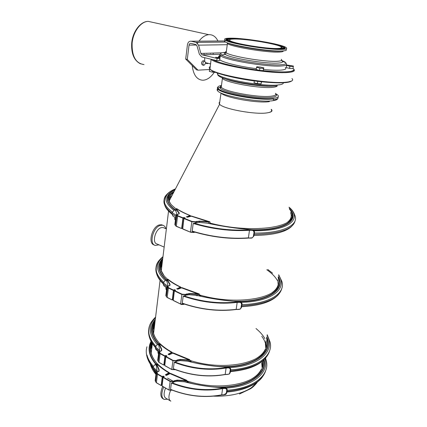 <?xml version="1.0" encoding="UTF-8"?>
<svg xmlns="http://www.w3.org/2000/svg" width="427" height="427" viewBox="0 0 427 427"><rect width="100%" height="100%" fill="white"/><g stroke="black" fill="none" stroke-linecap="round" stroke-linejoin="round"><path stroke-width="0.64" d="M225.942 64.867L226.545 64.36M206.753 62.929L205.931 63.228M210.644 63.895L205.483 62.673M197.525 43.255L198.128 42.326M198.955 41.163C202.051 37.17 205.328 35.009 208.792 34.678C212.726 34.507 215.779 36.615 217.946 40.997M209.604 69.484L197.979 70.172L196.42 69.772L185.697 59.049L187.437 44.76C187.939 42.22 189.182 41.045 191.163 41.232L196.126 42.374L198.56 45.15L200.898 53.45L202.147 54.853L217.071 58.451L219.857 58.339L215.544 57.303L218.106 57.512L218.437 57.207L219.11 57.367L219.003 58.131M214.285 72.302C210.847 77.367 207.068 80.014 202.932 80.239C196.938 79.892 193.362 74.997 192.203 65.55M218.33 57.971L218.437 57.207M197.979 70.172L187.282 59.444L189.033 45.134C189.289 43.864 189.908 43.276 190.901 43.373L195.796 44.509L197.018 45.897L199.35 54.181L201.854 56.988L216.772 60.618L219.558 60.495L219.857 58.339M203.439 65.246L202.483 65.011C201 63.639 201.186 62.198 203.06 60.687L203.476 60.789M210.255 53.167L210.564 53.551M208.307 63.313L207.212 63.644L205.483 62.78M204.709 61.061L204.693 57.682M206.695 53.519L206.972 53.263M185.697 59.049L187.282 59.444M218.688 56.385L220.199 56.332M219.11 57.367C218.282 56.545 218.619 55.916 220.124 55.467M220.033 57.506L219.04 57.875M217.071 58.451L216.772 60.618M203.86 65.352C205.729 63.831 205.921 62.39 204.432 61.024C202.558 62.539 202.366 63.986 203.855 65.352L203.86 65.352M204.191 53.348L204.042 54.032M213.351 53.071L213.196 53.743M218.106 57.512L218.053 57.907M217.882 87.001L217.29 87.909L217.786 88.987C220.962 94.004 260.619 101.098 273.451 98.84L273.275 99.865C277.139 99.336 278.698 98.397 277.956 97.046M210.164 67.455L209.956 69.062M257.075 81.279L259.675 81.584L257.075 81.279C235.117 78.675 213.105 72.964 210.249 69.414M221.197 85.512C218.528 86.024 217.418 86.83 217.871 87.925L218.256 88.485C221.399 93.417 260.326 100.462 273.531 98.375C277.796 97.794 279.247 96.726 277.897 95.184L275.65 93.62M273.451 98.84C260.24 100.937 221.33 93.892 218.192 88.944L217.765 87.562M220.935 85.998L221.421 85.907M210.063 69.366L209.636 69.259L209.347 71.378L212.438 72.163L212.593 71.021M215.699 72.403L212.438 72.163M261.57 81.787L261.052 83.9L261.399 81.77M261.052 83.9L257.39 83.649L257.748 81.45M257.39 83.649L254.028 82.79L254.321 80.927M277.726 279.882L278.18 284.702M278.158 284.862L277.507 287.243M197.178 295.804L195.134 295.169M277.833 286.314L277.785 285.935M277.55 286.49L277.561 287.104M160.547 269.325C160.216 266.651 160.819 264.169 162.345 261.879M160.589 267.185L161.961 265.044M160.643 267.942L161.908 265.445M177.781 289.223L181.993 287.686M181.165 287.739L180.311 287.115L176.97 288.839M173.148 299.492L174.44 290.056L174.44 289.671L173.479 290.088L172.268 299.941M174.392 290.904L173.207 300.336L174.355 290.856L175.225 290.381M172.364 299.898L173.207 299.562M169.354 285.428L169.909 285.482L170.053 284.323L167.32 279.605L167.427 279.226L167.187 279.37M172.124 299.93L167.187 297.395L168.382 288.038L173.287 290.381L173.479 290.088L168.574 287.745L167.928 286.56L167.603 286.832M183.21 296.141C201.533 302.401 219.59 304.478 237.38 302.38L239.75 302.332C240.999 302.588 241.586 303.341 241.506 304.595L240.967 307.718C240.636 308.828 239.83 309.351 238.554 309.287L235.96 309.49C218.544 311.646 200.834 309.655 182.836 303.517L182.249 303.159L183.21 296.141L186.455 295.11L189.241 294.742L197.039 295.436M196.265 295.249C210.223 298.596 224.324 300.736 238.581 301.665L238.49 301.659M239.793 301.718L239.846 301.724C241.362 302.065 242.082 302.967 241.997 304.419L241.458 307.536L241.917 304.542C241.997 303.079 241.276 302.188 239.76 301.852L237.252 301.9C219.772 303.965 201.987 301.958 183.893 295.868M239.75 302.332L239.846 301.724L238.581 301.665M238.517 309.436L240.123 309.196L241.378 307.659L240.967 307.718M238.554 309.287L236.152 309.463M181.091 287.734L180.69 287.067C175.62 284.606 171.408 282.017 168.062 279.301L168.142 279.359M184.304 304.077L180.605 303.949L181.891 294.502L185.446 294.721L189.364 293.845L198.123 294.475L199.372 294.251L199.212 293.941L189.374 293.504L185.281 294.4L182.083 294.203L174.632 290.643L174.44 290.936L181.891 294.502L182.083 294.203M199.11 294.358L181.245 287.75M199.318 294.016L199.489 295.009L199.046 295.868M177.141 288.882L180.472 287.43L180.311 287.115C175.193 284.644 170.896 282.012 167.427 279.226L167.891 279.205M168.03 285.989L166.85 281.131M166.776 288.07L163.803 285.652L163.226 283.966L166.93 286.917M199.334 295.489L200.77 295.884L200.861 296.274M199.51 294.843L200.77 295.884M163.226 283.966L163.376 282.802L165.553 280.16L166.994 279.984M167.395 279.183L164.907 276.701C160.184 271.257 158.945 266.224 161.192 261.602L162.66 259.296M200.162 295.137C235.693 305.454 276.52 298.884 278.671 284.494L278.991 281.051L278.18 277.518M271.855 292.799C275.244 290.445 277.337 287.803 278.132 284.878L278.671 284.494M162.479 260.806C160.467 263.79 160.066 267.088 161.267 270.702L164.043 275.693M162.233 259.194L162.724 258.783M160.584 266.694L162.207 263.021M278.02 285.268L277.812 286.688M262.557 361.05L262.53 365.838M261.511 369.419L260.998 370.524M150.704 347.573L152.092 343.159M150.683 348.106L152.172 345.107M150.651 349.27L152.103 345.667M166.386 375.413L170.528 373.395M169.636 373.315L169.354 372.734L168.873 372.819L165.35 374.826L165.66 375.002M162.036 384.914L163.194 376.454L163.194 376.059L162.265 376.593L161.203 385.458M163.119 377.468L162.052 385.949L163.087 377.409L163.915 376.865M161.283 385.416L162.089 384.989M158.46 371.159L159.004 371.228L159.18 369.846L156.714 363.847L156.442 364.444L158.929 370.06L158.801 371.068M161.022 385.453L156.41 382.677L157.483 374.26L162.084 376.881L162.265 376.593L157.664 373.972L157.088 372.584L156.778 372.83M171.398 383.024C188.622 389.824 205.755 391.682 222.787 388.586L225.05 388.453C226.235 388.682 226.796 389.371 226.726 390.513L226.241 393.315L223.978 394.703L221.506 394.938C204.832 398.055 188.024 396.288 171.094 389.643L170.533 389.333L171.398 383.024L174.504 381.786L177.173 381.252L184.688 381.834M183.85 381.615C197.028 385.117 210.394 387.177 223.945 387.791L223.849 387.785M225.093 387.812L225.152 387.817C226.588 388.138 227.271 388.965 227.207 390.283L226.721 393.091L227.127 390.433C227.191 389.104 226.502 388.287 225.061 387.972L222.67 388.116C205.931 391.164 189.054 389.381 172.044 382.773M225.05 388.453L225.152 387.817L223.945 387.791M223.956 394.794L225.835 394.404L226.636 393.235L226.241 393.315M223.978 394.703L221.709 394.895M169.658 373.508L168.873 372.819C164.069 370.054 160.061 367.065 156.837 363.857L157.216 363.761M172.22 390.171L168.991 389.974L170.149 381.482L173.522 381.621L174.616 380.975L177.285 380.446L185.606 380.895L186.812 380.564L186.647 380.265L185.617 380.558L177.296 380.105L174.462 380.665L173.367 381.316L170.33 381.188L163.349 377.212L163.167 377.5L170.149 381.482L170.33 381.188M186.556 380.719L169.743 373.524M186.754 380.26L186.914 381.29L186.321 382.202M157.237 371.842L156.293 365.603M186.791 381.615L188.147 382.037L188.2 382.667M186.962 380.964L188.147 382.037M156.287 372.381L153.192 369.296L152.882 368.063L153.015 367.012L155.086 364.482L156.431 364.279M169.706 373.486L169.354 372.734C164.625 369.995 160.707 367.071 157.6 363.959L157.328 363.788C150.646 356.225 148.729 349.056 151.564 342.267M188.2 382.218L188.339 382.699M186.967 380.948C217.797 391.281 255.036 384.647 261.703 369.302C263.181 366.414 263.758 363.409 263.432 360.287M251.396 379.096C255.949 376.465 259.194 373.321 261.121 369.665L261.703 369.302M167.581 378.098L173.41 381.348M261.735 363.078L262.077 367.428M151.889 342.828C150.523 345.998 150.288 349.425 151.19 353.108C152.097 356.63 154.094 360.137 157.179 363.628M266.037 340.714L266.277 346.409M265.61 349.03L264.991 350.519M153.074 328.059L154.868 323.063M153.063 328.683L154.515 325.908M153.037 329.788L154.451 326.436M169.108 354.826L173.266 352.916M172.375 352.867L172.065 352.27L171.606 352.344L168.057 354.255L168.361 354.421M164.689 364.503L165.879 355.819L165.879 355.429L164.945 355.937L163.845 365.032M165.809 356.796L164.715 365.501L165.777 356.742L166.615 356.219M164.705 364.557L163.931 364.989M161.059 350.679L161.609 350.743L161.78 349.409L159.25 343.612L158.972 344.199L161.523 349.622L161.401 350.588M163.674 365.026L158.983 362.304L160.088 353.663L164.758 356.225L164.945 355.937L160.269 353.375L159.677 352.035L159.367 352.286M174.221 362.283C191.702 368.965 209.054 370.871 226.273 367.999L228.562 367.887C229.758 368.122 230.324 368.827 230.26 369.995L229.758 372.872C229.448 373.892 228.68 374.367 227.458 374.303L224.96 374.527C208.104 377.431 191.082 375.611 173.901 369.077L173.33 368.757L174.221 362.283L177.36 361.093L180.055 360.596L187.645 361.205M186.818 360.991C200.178 364.461 213.719 366.537 227.442 367.225L227.345 367.22M228.605 367.252L228.658 367.257C230.116 367.588 230.81 368.426 230.74 369.782L230.238 372.659L230.66 369.921C230.724 368.565 230.03 367.727 228.573 367.412L226.15 367.53C209.235 370.353 192.145 368.517 174.873 362.027M228.562 367.887L228.658 367.257L227.442 367.225M227.436 374.404L229.267 374.052L230.158 372.798L229.758 372.872M227.458 374.303L225.162 374.495M175.097 369.617L171.766 369.43L172.951 360.719L176.367 360.879L177.477 360.26L180.173 359.769L188.595 360.26L189.812 359.95L189.647 359.646L188.606 359.918L180.183 359.427L177.317 359.95L176.212 360.564L173.138 360.425L166.044 356.54L165.857 356.828L172.951 360.719L173.138 360.425M189.556 360.1L172.487 353.044M189.94 360.548L189.358 361.584M168.468 354.421L171.761 352.649L171.606 352.344C166.727 349.644 162.65 346.735 159.367 343.623L159.773 343.543M159.821 351.33L158.817 345.406M189.785 361.05L191.163 361.461L191.227 362.037M189.962 360.399L191.163 361.461M158.743 352.174L155.716 349.286L155.359 347.957L155.492 346.879L157.59 344.322L158.956 344.119M159.714 343.516L159.372 343.159C152.151 334.976 150.747 327.445 155.172 320.56M194.274 362.736L191.339 362.064M190.196 360.484C222.136 370.812 260.246 364.071 265.882 348.854C267.43 345.427 267.644 341.862 266.523 338.168M256.462 358.333C260.726 355.744 263.672 352.713 265.306 349.233L265.882 348.854M266.149 346.921C265.84 343.329 264.372 339.775 261.751 336.257M265.402 344.013L265.791 348.042M154.996 322.001C152.989 325.475 152.524 329.27 153.603 333.38C154.43 336.385 156.133 339.401 158.711 342.427M150.662 348.224L152.348 343.634M262.151 361.386L262.37 366.478M211.034 223.342C250.569 233.494 294.016 228.002 291.993 215.187C291.977 213.158 291.102 211.071 289.367 208.936M287.617 222.093C290.018 220.188 291.225 218.085 291.235 215.779L291.993 215.187M288.193 221.672C291.209 218.902 291.983 215.865 290.515 212.55M168.943 198.112C169.54 196.073 171.056 194.269 173.479 192.689M169.028 200.156L170.4 198.603M169.097 200.482L170.282 198.822M187.421 217.226L191.675 216.11M190.752 216.163L189.983 215.571L186.514 216.863M181.774 228.429L182.623 228.061L183.962 217.861L183.957 217.482L182.969 217.797L181.624 228.509M183.936 218.555L182.644 228.808L183.898 218.517L184.827 218.08M181.737 228.472L182.623 228.221M178.518 213.932L179.126 213.9L179.249 212.956L176.143 208.798M181.523 228.498L176.308 226.187L177.611 216.009L182.772 218.09L182.969 217.797L177.808 215.715L177.104 214.722L176.762 215.037M193.212 223.465C212.459 229.198 231.285 231.471 249.688 230.297L252.149 230.334C253.446 230.607 254.054 231.423 253.964 232.774L253.376 236.168C253.019 237.396 252.176 237.972 250.846 237.908L248.146 238.074C230.132 239.339 211.675 237.15 192.78 231.509L192.166 231.108L193.212 223.465L199.446 222.419L207.431 223.204M206.764 223.059C221.367 226.251 236.088 228.456 250.921 229.662L250.846 229.657M252.192 229.747L252.24 229.753C253.819 230.11 254.561 231.076 254.471 232.646L253.884 236.04L254.391 232.742C254.481 231.167 253.734 230.206 252.154 229.854L249.549 229.817C231.471 230.97 212.929 228.76 193.922 223.177M252.149 230.334L252.24 229.753L250.921 229.662M250.788 238.111L252.01 238.01L253.803 236.136L253.376 236.168M250.846 237.908L248.317 238.063M291.171 216.644L290.83 218.939M194.68 232.117L190.437 232.032L191.84 221.746L195.534 222.04L199.585 221.442L209.988 222.109L209.806 221.794L199.59 221.101L195.363 221.709L192.038 221.448L184.186 218.282L183.989 218.581L191.84 221.746L192.038 221.448M209.726 222.168L190.992 216.115M191.445 216.025L209.87 221.816L210.089 223.038L209.79 223.689M186.807 216.953L190.148 215.891L189.983 215.571C184.592 213.383 180.055 211.087 176.378 208.696L176.869 208.744M176.975 214.349L175.769 210.741M175.326 217.674L175.705 217.919M209.929 223.518L211.509 224.042M210.111 222.883L211.434 223.887M175.332 217.679L172.903 216.057L171.969 213.906L172.124 212.641L174.392 209.908L175.892 209.764M176.015 208.947L171.553 204.976C169.055 202.12 168.019 199.441 168.462 196.943C169.001 194.152 171.174 191.776 174.979 189.818M290.509 219.398L290.392 219.003M290.248 219.254L290.323 219.638M170.693 203.935L169.716 202.233C167.854 197.904 169.343 194.274 174.184 191.339M174.083 191.536C170.987 193.484 169.273 195.683 168.937 198.139M169.93 193.73L168.569 194.765M168.905 199.153L172.369 194.819M290.872 217.909L290.862 218.891M195.523 222.115L194.749 221.832M170.245 400.82L166.028 398.332C163.648 396.875 163.488 393.454 165.548 388.079M167.496 399.197L164.101 399.426C161.241 397.633 161.107 393.491 163.701 387.006M163.413 399.021L163.093 398.829C160.226 397.03 160.093 392.893 162.682 386.414M158.945 244.815L155.455 245.434C148.713 244.527 152.877 227.244 160.355 225.376L162.639 225.205C164.23 225.563 165.313 226.732 165.895 228.707M164.155 247.105L157.211 244.057C151.708 243.321 155.108 229.219 161.203 227.671L163.082 227.522L166.375 228.909M154.291 244.943C147.667 243.838 151.879 226.769 159.292 224.933L161.571 224.762L162.783 225.237M221.41 93.337C225.595 97.82 258.303 103.531 269.346 101.642M219.75 101.994L219.046 102.934L219.457 104.044C222.189 108.842 256.403 115.103 267.644 112.776C271.145 112.146 272.335 111.111 271.214 109.67M217.626 88.789L217.039 89.857L217.93 91.181C222.574 96.251 260.358 102.843 272.949 100.692C275.997 100.26 277.561 99.55 277.646 98.557M220.86 87.7L220.332 87.797M218.218 88.442L217.925 88.597M219.537 103.483L219.702 102.336M153.047 328.528L154.75 323.986M265.861 341.627L266.165 346.868M265.754 348.939L265.626 349.382M271.278 109.296L271.497 109.525C272.789 111.063 271.503 112.146 267.644 112.776M277.625 48.475C266.363 48.988 232.907 43.421 229.956 40.586C228.685 39.594 230.18 39.076 234.428 39.038C246.523 38.809 277.694 44.024 281.26 46.927C282.503 47.84 281.292 48.352 277.625 48.475M256.136 69.542L259.536 70.364L263.213 70.647L263.838 67.888L260.449 67.076L256.787 66.788L256.136 69.542M292.949 68.635L293.418 66.041L286.752 65.011L286.624 65.496L286.255 67.594L289.543 68.368L292.949 68.635L293.418 66.041M285.295 67.519C286.837 68.896 285.305 69.761 280.699 70.124C276.563 70.396 270.851 70.183 263.576 69.494M256.275 68.662C239.189 66.5 222.398 62.315 219.724 59.721L219.67 59.673M219.441 58.237L219.98 57.912M218.661 56.54L219.67 56.695M285.882 49.1C287.355 50.189 285.941 50.818 281.644 50.978C268.348 51.678 228.301 44.995 224.858 41.579L224.362 41.083L225.056 40.202M281.217 47.173L281.665 47.312M230.505 38.179C244.975 37.939 281.831 44.104 286.143 47.573C287.622 48.646 286.213 49.26 281.916 49.409C268.615 50.06 228.53 43.394 225.077 40.026C223.572 38.836 225.376 38.222 230.505 38.179M256.494 67.317L259.894 68.133L259.536 70.364M259.894 68.133L263.582 68.416L263.213 70.647M263.582 68.416L263.838 67.888M285.834 65.219L289.917 66.26L293.322 66.532M289.917 66.26L289.543 68.368M144.027 64.578C135.786 63.393 131.815 56.321 132.119 43.367C133.016 31.902 140.713 21.467 148.185 21.361L152.946 22.407M196.559 45.016L189.033 45.134M225.616 42.027L196.014 42.348M224.308 40.939L191.163 41.232M227.281 44.702L198.56 45.15M226.214 52.681L224.709 52.729M221.923 52.809L200.898 53.45M202.147 54.853L219.916 54.272L202.179 54.859M259.675 81.584C277.897 83.436 288.577 83.233 291.71 80.981L286.069 82.576C278.906 82.971 269.469 82.566 257.775 81.365C245.621 79.726 234.546 77.677 224.543 75.216L213.852 71.629L210.965 70.044C210.159 69.606 209.828 69.249 209.961 68.982C214.21 74.89 268.636 84.418 286.341 82.176C291.967 81.578 293.835 80.367 291.945 78.536M210.292 66.495C209.027 67.14 208.915 67.973 209.961 68.982L211.103 59.241M283.331 82.774C283.523 83.847 281.788 84.578 278.142 84.957C263.854 86.809 221.143 79.267 217.679 74.394L217.226 72.974M277.304 85.822C263.598 87.615 222.803 80.516 218.507 75.686C218.101 75.654 217.823 75.221 217.679 74.394L217.845 73.193M224.821 78.664C234.156 82.929 263.662 87.343 274.134 86.024M222.024 77.618L222.483 78.424C225.424 82.608 260.838 88.907 272.896 87.311C275.506 87.033 276.968 86.537 277.294 85.822M221.506 85.299C220.642 85.811 220.556 86.446 221.234 87.199C224.127 91.634 259.354 97.991 271.391 96.16C275.298 95.653 276.632 94.698 275.399 93.299M275.853 94.255C277.315 95.76 275.986 96.79 271.871 97.345C258.863 99.363 220.658 92.115 219.996 87.62L220.812 86.062M176.671 288.7L177.824 289.244M173.223 299.444L172.407 299.797L173.64 290.403L174.44 290.056L175.118 290.376M175.593 290.221L174.44 289.671M180.605 304.035L173.207 300.336L180.669 304.109L183.989 304.307L184.154 304.029M167.224 297.539L166.349 296.626L167.251 297.555L172.06 299.861M166.695 297.085L167.192 297.475M166.413 296.119L166.076 295.954L166.381 296.189M167.928 286.56L167.448 286.336L169.909 285.482M167.261 286.624L167.448 286.336L166.957 286.682L167.608 286.789L167.533 287.28L168.382 288.038L168.574 287.745M167 286.731L165.916 295.644L167.042 286.757M165.889 295.628L166.071 296.007M166.076 295.954L165.916 295.644M167.763 286.597L166.407 296.146M169.829 285.407L169.786 284.547L169.684 285.348M170.053 284.323L169.786 284.547L167.058 279.829L167.32 279.605M180.472 287.43L181.096 287.766M242.008 304.355L241.506 304.595M182.249 303.159C200.482 309.468 218.464 311.529 236.195 309.34L237.252 301.9M241.965 304.632C269.933 303.848 285.989 293.039 281.788 281.212L278.708 274.764M241.335 302.369C272.597 301.659 287.953 288.337 278.607 275.298M241.757 305.817C266.384 304.243 279.813 298.169 282.033 287.601M272.549 273.2L267.825 269.512M185.318 295.623L185.281 294.4M186.455 295.11L186.412 293.888M189.241 294.742L189.374 293.504M197.957 295.612L198.128 294.134M199.153 295.746L199.372 294.251L199.457 295.164M167.101 279.445L166.84 281.548M166.808 281.462L167.331 279.215L168.062 279.301M166.519 290.125L166.002 289.207M166.082 287.542L165.948 288.609M165.697 280.117L166.856 281.094M163.376 282.802L167.646 286.154M166.669 279.989C159.794 273.547 157.686 267.574 160.344 262.066L162.735 258.703M233.126 301.222C265.984 302.529 285.69 290.152 278.292 276.931M238.426 301.622C269.111 301.563 285.855 289.282 278.356 276.605M277.288 280.374C275.18 276.664 271.679 273.12 266.784 269.741M161.822 263.635L162.18 263.24M163.327 283.165C159.917 279.979 157.67 276.819 156.592 273.686C155.583 270.702 155.615 267.889 156.688 265.258M163.562 282.087C160.098 278.879 157.819 275.698 156.725 272.549C155.279 268.145 156.015 264.18 158.94 260.651M166.156 280.032C157.744 271.823 156.613 264.601 162.778 258.367M165.046 280.39C155.898 271.353 155.193 263.571 162.938 257.049M165.35 374.826L166.434 375.44M162.1 384.898L161.31 385.341L162.42 376.897L163.194 376.454L163.861 376.833M164.278 376.678L163.194 376.059M168.985 390.006L162.052 385.949L169.033 390.097L172.033 390.251M161.006 385.442L156.453 382.805L155.631 381.797L156.453 382.805L160.974 385.362M155.385 381.012L155.631 381.797L156.698 373.39L157.483 374.26L157.664 373.972M157.088 372.584L156.64 372.328L159.004 371.228M156.458 372.616L156.453 372.28L156.175 372.632L156.784 372.803L156.698 373.39L156.885 372.654M156.213 372.686L155.241 380.713L156.255 372.718M155.706 381.199L155.241 380.713M158.945 371.138L159.18 369.846M165.751 374.991L169.023 373.118M227.217 390.209L226.726 390.513M170.533 389.333C187.677 396.171 204.741 398.007 221.72 394.842L222.67 388.116M227.212 390.257C253.905 388.394 269.784 375.05 266.32 361.071L265.567 358.093M226.166 388.084C253.328 386.467 269.304 372.798 265.039 358.691M227.025 391.324C250.468 388.677 263.56 381.071 266.299 368.517M169.85 373.401L170.416 373.331L186.647 380.265M173.41 382.432L173.367 381.316M174.504 381.786L174.462 380.665M177.173 381.252L177.296 380.105M185.451 381.978L185.617 380.558M186.615 381.909L186.812 380.564L186.914 381.29M156.72 364.316L156.271 366.078M155.988 374.111L155.487 372.952M155.561 371.709L155.481 372.333M155.225 364.434L156.298 365.56M153.015 367.012L157.328 371.138M152.882 368.063L156.96 371.997M156.346 364.274C149.434 356.257 147.731 348.72 151.227 341.664M188.286 382.453L193.127 383.788M211.216 386.734C243.545 389.584 267.601 375.68 263.929 359.828M218.277 387.401C247.911 387.972 267.772 374.399 264.164 359.593M152.999 367.108C149.84 363.436 147.785 359.747 146.845 356.049C146.039 352.825 146.066 349.729 146.931 346.777M153.261 366.206C150.021 362.486 147.923 358.76 146.968 355.018L146.845 356.049C147.747 360.009 149.781 363.852 152.941 367.588M155.866 364.306C148.932 356.134 147.331 348.491 151.073 341.37M155.492 373.006L150.4 364.204M150.923 351.885L151.478 350.754M257.721 381.727L251.626 387.535C242.557 393.619 229.939 396.496 213.778 396.171M261.004 369.883L261.052 370.417M168.057 354.255L169.156 354.853M164.758 364.487L163.963 364.909L165.1 356.241L165.879 355.819L166.551 356.187M166.978 356.033L165.879 355.429M171.761 369.478L164.715 365.501L171.809 369.563L174.937 369.691M159.015 362.427L158.187 361.45L159.031 362.438L163.621 364.936M158.684 362.107L158.983 362.342M158.262 360.868L157.942 360.692L158.252 360.911M159.677 352.035L159.223 351.784L161.609 350.743M159.041 352.078L159.223 351.784L158.753 352.099L159.372 352.259L159.287 352.819L160.088 353.663L160.269 353.375M158.791 352.152L157.793 360.388L158.833 352.184M157.942 360.692L157.793 360.388M159.484 352.099L158.262 360.9M161.523 350.642L161.78 349.409M171.761 352.649L172.396 353.028M230.751 369.707L230.26 369.995M173.33 368.757C190.736 375.477 208.018 377.367 225.178 374.426L226.15 367.53M230.735 369.809C257.737 368.191 273.659 355.424 270.029 341.931L267.185 334.72M229.795 367.61C260.24 366.083 275.778 350.305 267.046 335.446M230.543 370.903C254.268 368.496 267.441 361.242 270.067 349.142M176.255 361.712L176.212 360.564M177.36 361.093L177.317 359.95M180.055 360.596L180.183 359.427M188.435 361.354L188.606 359.918M189.609 361.333L189.812 359.95L189.908 360.719M159.255 344.066L158.801 345.87M159.869 343.575L160.109 343.724C163.274 346.745 167.256 349.59 172.07 352.27M158.508 354.031L158.001 352.926M158.075 351.581L157.985 352.312M157.728 344.274L158.823 345.363M155.492 346.879L159.879 350.882M155.359 347.957L159.303 351.608M158.823 344.119C151.046 335.382 149.738 327.408 154.905 320.191L155.273 319.706M216.526 366.339C251.023 368.875 274.129 353.444 266.678 337.378M222.985 366.91C254.999 367.353 274.166 352.179 266.752 336.972M264.868 338.6C262.867 335.072 259.91 331.72 255.997 328.544M155.471 347.034C152.252 343.468 150.149 339.903 149.178 336.337C148.329 333.156 148.356 330.124 149.258 327.237M155.722 346.089C152.434 342.486 150.293 338.883 149.306 335.28C147.982 330.172 148.836 325.529 151.852 321.334M158.337 344.151C150.309 334.955 149.306 326.66 155.327 319.279M157.205 344.498C148.527 334.384 147.966 325.454 155.519 317.699M186.252 216.756L187.464 217.242M182.639 228.071L181.801 228.338L183.14 218.122L184.613 218.122M185.174 217.967L183.957 217.482M194.088 232.4L194.797 232.149M190.453 232.171L182.644 228.808L190.517 232.224L193.933 232.485L194.162 231.962M176.356 226.363L175.417 225.525L176.394 226.379L181.454 228.445M175.662 225.819L176.324 226.321M175.47 225.109L175.118 224.96L175.412 225.216M177.104 214.722L176.602 214.519L179.126 213.9M176.404 214.813L176.602 214.519L176.084 214.914L176.773 214.962L176.709 215.363L177.611 216.009L177.808 215.715M176.127 214.957L174.947 224.639L176.175 214.978M174.91 224.623L175.118 225.066M175.118 224.96L174.947 224.639M176.986 214.738L175.465 225.125M179.009 213.831L178.972 213.19L178.892 213.794M179.249 212.956L178.972 213.19L175.999 209.241L176.276 209.006M190.148 215.891L190.725 216.174M254.476 232.592L253.964 232.774M192.166 231.108C211.312 236.9 230.057 239.152 248.397 237.876L249.549 229.817M254.396 233.078C283.4 233.291 299.546 224.864 294.694 215.021C293.717 212.043 291.838 209.443 289.058 207.218M253.862 230.777C288.599 231.172 302.924 219.147 289.116 207.527M254.172 234.37C279.834 233.799 293.504 229.155 295.185 220.423M195.401 223.022L195.363 221.709M196.564 222.638L196.527 221.325M199.446 222.419L199.59 221.101M208.525 223.417L208.707 221.896M209.758 223.679L209.988 222.109L210.057 223.198M176.041 208.92L175.764 211.103M175.422 220.145L174.814 219.393M174.963 217.444L174.782 218.875M174.542 209.87L175.775 210.708M172.124 212.641L176.052 215.181M171.969 213.906L175.892 216.452M175.294 209.774C169.466 205.392 166.888 201.298 167.555 197.493C168.099 194.728 170.224 192.358 173.928 190.399M252.202 229.737C284.777 230.345 300.117 219.788 289.351 208.846M252.923 230.062C285.754 230.537 300.688 219.691 289.314 208.638M169.38 198.107L171.601 196.292M170.272 196.804L171.942 195.641M172.049 213.249C168.425 210.516 166.007 207.848 164.806 205.243C163.594 202.542 163.648 200.06 164.971 197.792M172.268 212.032C168.601 209.294 166.167 206.62 164.955 204.005C163.376 200.444 163.968 197.285 166.722 194.536M174.76 209.833C164.496 201.416 164.576 194.723 175.011 189.759M173.714 210.207C162.66 201.09 163.231 194.007 175.428 188.953M170.832 401.161C168.414 399.645 168.318 396.107 170.549 390.54M259.488 372.248L259.504 372.595M233.19 38.766C241.645 38.718 258.751 40.859 270.713 43.442C283.592 46.404 286.346 48.176 278.975 48.769C270.98 49.014 251.935 46.671 239.531 43.896C226.838 40.8 224.725 39.092 233.19 38.766M258.858 70.199C238.928 67.781 218.416 63.004 213.025 59.705M292.991 68.395C298.11 71.917 283.886 73.14 261.473 70.514M293.872 69.393C295.361 70.973 293.424 71.992 288.06 72.441C270.334 74.293 215.587 64.867 211.253 59.374L211.296 59.284M220.626 53.85C219.531 54.288 219.419 54.88 220.295 55.622C223.892 59.839 267.088 67.226 281.414 65.977C286.021 65.657 287.552 64.829 285.999 63.5L285.743 62.689C285.151 62.027 283.731 61.291 281.473 60.469M226.209 52.254C220.962 52.526 219.441 53.439 221.656 54.998C226.86 59.166 267.403 65.907 280.929 64.776C285.06 64.504 286.661 63.81 285.743 62.689L282.418 61.258C283.208 62.246 281.751 62.849 278.046 63.079C265.936 64.034 230.025 58.077 225.242 54.384C223.711 53.38 224.036 52.67 226.209 52.254M281.42 60.506L282.418 61.258L281.516 60.437M281.238 59.289C282.551 60.378 281.244 61.04 277.32 61.274C265.215 62.182 229.246 56.065 226.155 52.638C225.435 52.046 225.499 51.582 226.353 51.229M283.277 50.893C283.464 51.571 281.996 51.971 278.879 52.083C266.763 52.745 230.596 46.692 227.447 43.538L227.015 42.647M227.719 42.908C233.649 46.271 268.092 51.774 279.728 51.171L282.514 50.946M228.13 39.423C227.297 39.722 227.281 40.143 228.082 40.688L227.772 40.912M280.785 49.164C272.207 49.436 251.636 46.911 238.277 43.912C224.634 40.581 222.387 38.745 231.535 38.403C240.647 38.361 258.97 40.656 271.823 43.426C285.679 46.607 288.668 48.518 280.785 49.164M227.97 40.885C227.196 40.357 227.185 39.946 227.938 39.642M284.825 48.657L284.233 47.749L283.384 47.813M283.651 48.128L282.167 49.1M226.23 40.074C226.171 39.546 227.18 39.199 229.251 39.038M226.315 40.143C225.691 39.231 227.522 38.761 231.802 38.729M284.233 47.749L284.718 48.699M140.59 63.874C134.131 60.634 131.164 53.743 131.692 43.212C132.567 31.865 140.307 21.409 148.185 21.361L208.792 34.678M206.166 63.383L207.212 63.644M196.126 42.374L225.669 42.054M218.693 56.375L220.199 56.321M204.432 61.024L203.06 60.687M276.568 86.473L276.669 85.875M217.871 87.925L221.234 87.199L222.472 77.799M275.831 94.036L277.246 94.602M218.192 88.944L218.256 88.485M199.19 293.941L181.827 287.606L177.813 289.202L176.815 288.727M169.861 285.423L166.957 286.682L165.831 295.569L166.114 296.103M169.791 285.391L169.877 284.74L169.845 285.412M173.245 300.48L174.355 290.856L175.46 290.227M196.58 295.287C210.426 298.596 224.421 300.709 238.554 301.627L239.835 301.686C241.474 302.151 242.205 303.005 242.024 304.248M240.129 309.196L238.496 309.468M236.104 309.516L238.474 309.468M182.628 303.49C200.706 309.676 218.507 311.689 236.024 309.527M241.602 306.698C259.776 305.727 272.01 301.75 278.297 294.758M172.097 299.919L167.251 297.555M180.642 304.093L173.266 300.491M184.405 304.115L184.096 304.259M180.669 304.109C181.043 304.547 182.148 304.616 183.989 304.307M166.514 290.179L165.863 288.94L166.044 287.51M161.192 261.602L160.344 262.066L162.746 258.634M163.247 283.822C159.853 280.63 157.638 277.251 156.592 273.686L156.725 272.549C156.149 270.755 156.068 268.626 156.474 266.149C157.045 263.774 157.67 261.094 162.986 256.648M169.855 373.401L166.418 375.37L165.537 374.869M158.887 371.106L156.175 372.632L155.161 380.628L155.417 381.135M162.084 386.067L163.087 377.409L164.101 376.699M184.261 381.663C197.301 385.101 210.516 387.124 223.913 387.732L225.136 387.759C226.55 388.031 227.249 388.832 227.223 390.161M225.835 394.404L223.929 394.842M221.656 394.975L223.913 394.842M170.821 389.6C187.853 396.331 204.779 398.129 221.586 394.991M226.908 392.002C243.401 391.02 257.353 384.07 262.173 377.287M169.017 390.086L162.095 386.077M157.526 363.895L156.714 363.847L156.245 365.982M169.033 390.097L172.236 390.225M155.983 374.143L155.396 372.723L155.529 371.677M189.94 360.564L189.673 359.641L173.148 352.857L169.14 354.789L168.233 354.293M161.555 350.658L158.753 352.099L157.712 360.303L157.974 360.815M161.507 350.631L161.609 349.841L161.534 350.647M164.747 365.624L165.777 356.742L166.813 356.049M187.207 361.039C200.434 364.45 213.836 366.494 227.41 367.172L228.642 367.209C229.897 367.295 230.601 368.106 230.756 369.649M229.267 374.052L227.41 374.452M225.109 374.564L227.388 374.452M173.64 369.04C190.922 375.648 208.056 377.495 225.034 374.58M230.42 371.623C247.761 370.049 259.627 365.357 266.016 357.548M172.065 352.27L172.449 353.001M163.653 365.016L159.031 362.438M171.793 369.552L164.763 365.635M160.04 343.666L159.25 343.612L158.775 345.774M171.809 369.563L175.043 369.707M158.502 354.068L157.899 352.691L158.043 351.549M155.236 320.031L154.905 320.191L155.279 319.695M155.407 347.551C152.188 343.932 150.112 340.196 149.178 336.337L149.306 335.28C148.692 333.023 148.655 330.45 149.188 327.557C149.551 324.435 151.686 320.939 155.599 317.069M152.359 343.575L151.19 353.108M263.939 351.618L263.833 352.179M191.44 216.025L187.453 217.215L186.353 216.772M179.094 213.863L176.084 214.914L174.862 224.575L175.166 225.141M182.697 228.989L183.898 218.517L185.083 217.967M206.978 223.081C221.506 226.251 236.152 228.44 250.905 229.646M254.497 232.416C254.492 230.922 253.734 230.03 252.229 229.731L250.9 229.641M251.999 238.015L250.772 238.127M248.279 238.09L250.745 238.127M192.63 231.487C211.589 237.161 230.105 239.366 248.188 238.101M253.985 235.453C273.483 235.154 286.117 232.042 291.887 226.113M176.314 208.686L176.831 208.723C180.407 211.082 184.875 213.351 190.245 215.544L190.816 216.142M181.486 228.482L176.394 226.379M190.479 232.208L182.729 229M176.308 208.686L175.732 211.029M194.851 232.165L194.05 232.443M190.517 232.224L193.933 232.485M175.412 220.225L174.707 219.147L174.926 217.418M168.462 196.943L167.555 197.493C168.008 194.488 170.469 191.936 174.931 189.844M171.953 214.098C171.809 214.076 165.809 209.374 164.806 205.243L164.955 204.005C163.44 198.731 164.945 193.191 175.486 188.846M168.553 211.093L161.267 270.702M162.639 225.205L161.571 224.762M219.457 104.044L221.021 93.097M217.535 90.802L217.786 88.987M160.088 280.352L153.603 333.38M275.959 289.074L275.89 289.431M239.472 393.998L250.419 388.805C252.448 387.62 254.636 385.57 256.995 382.667M155.951 374.41C153.144 371.1 151.254 367.636 150.277 364.012M260.934 370.017L260.956 370.593M219.611 104.22L169.204 200.893M226.55 64.349L226.454 64.995M281.26 46.927L281.057 48.086M212.95 59.689C217.439 62.641 238.709 67.834 258.863 70.204M261.447 70.508C271.908 71.64 280.325 72.088 286.704 71.853C294.678 71.549 294.203 68.918 293.696 68.993L293.653 69.019M227.169 42.705L227.447 43.538L226.155 52.638L225.242 54.384L221.656 54.998L220.295 55.622L219.724 59.721M284.078 48.689L284.91 48.545M224.901 41.307L224.362 41.083M225.077 40.026L224.858 41.579M220.135 56.802L218.886 56.508M227.911 39.748L227.586 39.828M227.516 39.85L226.662 40.368M284.11 48.859L283.693 48.251M226.529 40.287L226.209 39.967C225.275 38.937 227.052 38.414 231.551 38.409C244.831 38.2 278.895 43.682 284.195 47.135L284.35 47.552M228.082 40.688C230.895 41.857 244.917 45.614 259.504 47.317C274.006 49.201 284.745 49.201 283.208 47.498"/></g></svg>
